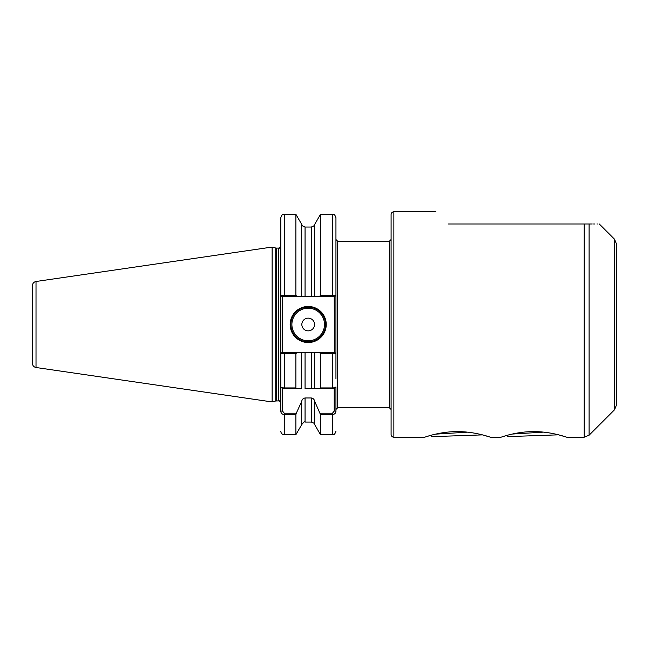 <?xml version="1.0" encoding="UTF-8"?>
<svg xmlns="http://www.w3.org/2000/svg" width="649" height="649" viewBox="0 0 649 649"><rect width="100%" height="100%" fill="white"/><g stroke="black" fill="none" stroke-linecap="round" stroke-linejoin="round"><path stroke-width="0.97" d="M435.909 211.777L393.87 211.777L393.87 437.223L424.665 437.223C424.284 437.426 439.803 431.471 457.513 431.617C475.198 431.536 490.814 437.41 490.49 437.223L482.491 434.887L431.78 436.655L430.465 435.438L425.298 437.02M490.49 437.223L500.971 437.223C500.59 437.426 516.109 431.471 533.819 431.617C551.504 431.536 567.121 437.41 566.796 437.223L558.586 434.83L508.086 436.599L506.828 435.422L501.604 437.02M393.87 437.223C392.183 437.061 391.258 436.136 391.096 434.449L391.096 214.551C391.258 212.864 392.183 211.939 393.87 211.777M311.342 227.134C315.195 225.252 315.195 225.219 311.342 227.045L305.054 227.045C301.201 225.219 301.201 225.252 305.054 227.134M280.798 244.641L280.798 228.359M326.236 324.5A18.034 18.034 0 0 1 308.194 342.534A18.034 18.034 0 0 1 290.16 324.5A18.034 18.034 0 0 1 308.194 306.466A18.034 18.034 0 0 1 326.236 324.5M290.857 324.5A17.345 17.345 0 0 0 308.194 341.845A17.345 17.345 0 0 0 325.538 324.5A17.345 17.345 0 0 0 308.194 307.155A17.345 17.345 0 0 0 290.857 324.5M314.554 324.5A6.36 6.36 0 0 1 308.194 330.86A6.36 6.36 0 0 1 301.842 324.5A6.36 6.36 0 0 1 308.194 318.14A6.36 6.36 0 0 1 314.554 324.5M36.011 367.512C33.805 367.018 32.62 365.638 32.45 363.391L32.45 285.609C32.62 283.362 33.805 281.982 36.011 281.488L36.011 367.512L272.126 401.942L272.126 247.058L36.011 281.488M320.517 295.214L320.517 214.284L314.7 224.351L314.7 296.577L319.543 296.577L320.517 295.214L332.475 295.214L332.475 214.284C333.521 214.957 334.308 213.026 335.947 217.756L335.947 295.587L335.947 239.522L337.683 241.258L337.683 407.742L335.947 409.478M391.096 324.5L391.096 409.478L389.359 407.742L389.359 241.258L337.683 241.258M589.097 223.986C602.467 223.986 602.467 223.986 589.097 223.986L589.097 435.195L584.197 437.223L584.197 223.986L592.237 223.986M616.55 244.129L616.55 404.871L614.522 409.779L614.522 239.221L616.55 244.129M593.624 223.986L594.89 223.986M596.966 223.986L597.396 223.986M584.197 223.986L448.118 223.986C431.966 207.834 431.966 207.834 448.118 223.986M314.7 424.649L320.517 434.716L320.517 414.63L314.7 401.39L314.7 424.649C313.727 423.943 316.274 423.943 311.342 422.053L311.342 397.975L305.054 397.975L305.054 422.053C304.803 421.282 303.683 422.142 301.696 424.649L295.879 434.716L295.879 414.63L284.262 414.63C282.007 414.265 280.855 413.08 280.798 411.085L280.798 386.934C280.847 387.502 282.007 387.834 284.262 387.932L295.879 387.932L295.879 353.786L280.798 353.413L280.798 386.934L280.798 217.756C282.493 212.953 283.207 214.989 284.262 214.284L284.262 295.214L295.879 295.214L295.879 214.284L284.262 214.284M320.095 413.21L332.475 413.21L334.211 411.085L334.211 388.67L314.7 388.67L320.095 388.67L320.517 387.932L332.475 387.932C334.738 387.834 335.89 387.502 335.947 386.934L335.947 411.085C335.898 413.08 334.738 414.257 332.475 414.63L320.517 414.63M335.947 378.554L335.947 353.835M319.543 352.423L334.527 352.423L334.211 296.577L332.475 296.577L332.475 295.214L335.947 295.587L335.947 353.413L320.517 353.786L319.543 352.423L314.7 352.423L314.7 388.67L311.342 388.67L311.342 352.423L305.054 352.423L305.054 388.67L311.342 388.67M280.798 287.304L280.798 246.02C279.719 248.023 279.029 248.713 278.713 248.096L278.713 400.904C279.054 400.303 279.751 401.001 280.798 402.98M280.798 356.269L280.798 386.934L282.534 388.67L282.534 411.085L284.262 413.21L296.301 413.21L295.879 414.63M295.879 387.932L296.301 388.67L301.696 388.67L301.696 352.423L296.853 352.423L295.879 353.786M301.696 424.649L301.696 401.39L296.301 413.21M320.517 387.932L320.517 353.786M301.696 352.423L305.054 352.423M295.879 295.214L296.853 296.577L282.218 296.577L282.534 352.423L284.262 352.423L284.262 388.67L301.696 388.67M301.696 401.39C302.053 399.443 303.172 398.308 305.054 397.975M311.342 352.423L314.7 352.423L311.342 352.423M311.342 397.975C313.224 398.308 314.343 399.443 314.7 401.39M334.211 388.67L335.947 386.934M296.853 296.577L301.696 296.577L301.696 224.351L295.879 214.284M305.054 227.045L305.054 296.577L311.342 296.577L311.342 227.045M305.054 296.577L301.696 296.577M314.7 296.577L311.342 296.577M282.218 296.577L280.798 295.587L284.262 295.214L284.262 296.577M280.798 353.413L282.218 352.423L296.853 352.423M335.947 295.587L334.527 296.577L319.543 296.577M284.262 388.67L282.534 388.67M334.527 352.423L335.947 353.413M280.798 411.085L282.534 411.085M335.947 411.085L334.211 411.085M512.223 434.059L543.473 432.12M435.52 434.149L467.54 432.161M291.896 324.5A16.306 16.306 0 0 0 308.194 340.806A16.306 16.306 0 0 0 324.5 324.5A16.306 16.306 0 0 0 308.194 308.194A16.306 16.306 0 0 0 291.896 324.5M272.126 247.058L275.744 248.032L275.744 400.968L278.713 400.904M275.744 248.032L276.279 248.096L276.279 400.904M284.262 413.21L284.262 434.716C282.161 434.506 281.001 433.354 280.798 431.244M332.475 388.67L332.475 352.423M320.517 434.716L332.475 434.716L332.475 413.21M614.522 239.221L599.278 223.986M276.279 248.096L278.713 248.096M295.879 434.716L284.262 434.716M311.342 422.053L305.054 422.053M332.475 434.716C333.472 434.051 334.267 436.014 335.947 431.244M332.475 214.284L320.517 214.284M302.191 225.438L301.696 224.351M314.7 224.351L314.205 225.438M389.359 407.742L337.683 407.742M275.744 400.968L272.126 401.942M584.197 437.223L566.796 437.223M614.522 409.779L589.097 435.195M389.359 241.258L391.096 239.522"/></g></svg>
